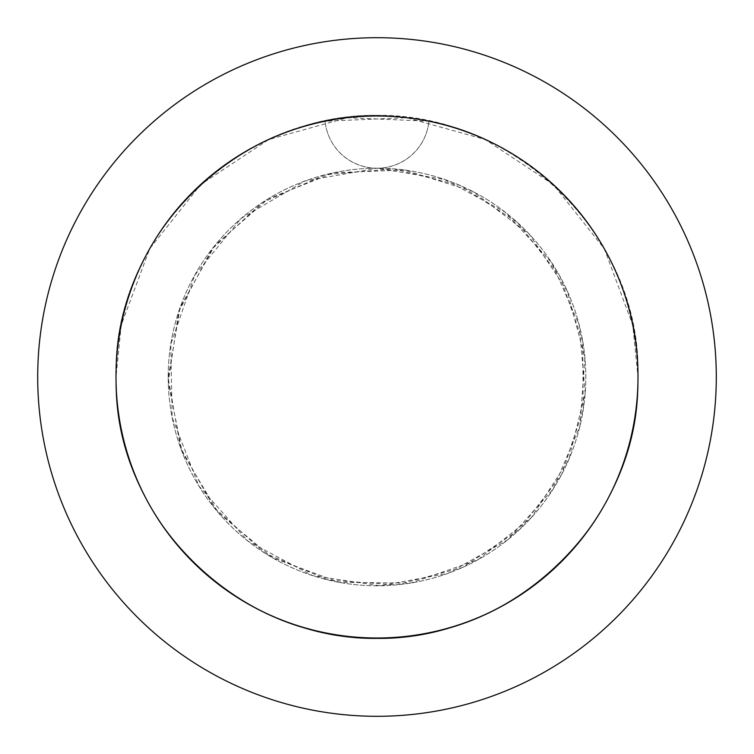 <?xml version="1.0" encoding="UTF-8"?>
<svg xmlns="http://www.w3.org/2000/svg" width="754" height="754" viewBox="0 0 754 754"><rect width="100%" height="100%" fill="white"/><g stroke="black" fill="none" stroke-linecap="round" stroke-linejoin="round"><path stroke-width="0.57" stroke-dasharray="3.77 2.83" d="M116.003 377A260.997 260.997 0 0 1 377 116.003A260.997 260.997 0 0 1 637.997 377C640.759 248.245 534.831 129.565 406.642 117.69C257.651 96.06 111.441 226.568 116.003 377L121.224 325.059L149.792 248.566L200.602 184.636L268.678 139.537L347.358 117.69L428.941 121.224A260.997 260.997 0 0 1 637.997 377A260.997 260.997 0 0 0 377 116.003A260.997 260.997 0 0 0 116.003 377C113.241 248.245 219.169 129.565 347.358 117.69C496.349 96.06 642.559 226.568 637.997 377L632.776 325.059L604.208 248.566L553.398 184.636L485.322 139.537L406.642 117.69L325.059 121.224C206.342 143.034 113.76 256.36 116.003 377A260.997 260.997 0 0 1 428.941 121.224C547.658 143.034 640.24 256.36 637.997 377C640.759 248.245 534.831 129.565 406.642 117.69C257.651 96.06 111.441 226.568 116.003 377C113.241 248.245 219.169 129.565 347.358 117.69C496.349 96.06 642.559 226.568 637.997 377A260.997 260.997 0 0 1 377 637.997A260.997 260.997 0 0 1 116.003 377C113.241 505.755 219.169 624.435 347.358 636.31C496.349 657.94 642.559 527.432 637.997 377C640.759 505.755 534.831 624.435 406.642 636.31C257.651 657.94 111.441 527.432 116.003 377C113.241 505.755 219.169 624.435 347.358 636.31C496.349 657.94 642.559 527.432 637.997 377C640.759 505.755 534.831 624.435 406.642 636.31C257.651 657.94 111.441 527.432 116.003 377C113.241 505.755 219.169 624.435 347.358 636.31C496.349 657.94 642.559 527.432 637.997 377C640.759 505.755 534.831 624.435 406.642 636.31C257.651 657.94 111.441 527.432 116.003 377A260.997 260.997 0 0 0 377 637.997A260.997 260.997 0 0 0 637.997 377A260.997 260.997 0 0 1 377 637.997A260.997 260.997 0 0 1 116.003 377M168.199 377A208.801 208.801 0 0 1 377 168.199A208.801 208.801 0 0 1 585.801 377A208.801 208.801 0 0 1 377 585.801A208.801 208.801 0 0 1 168.199 377A208.801 208.801 0 0 1 377 168.199A208.801 208.801 0 0 1 585.801 377A208.801 208.801 0 0 1 377 585.801A208.801 208.801 0 0 1 168.199 377M716.3 377A339.3 339.3 0 0 0 377 37.7A339.3 339.3 0 0 0 37.7 377A339.3 339.3 0 0 0 377 716.3A339.3 339.3 0 0 0 716.3 377M377 168.199A52.196 52.196 0 0 0 428.941 121.224A52.196 52.196 0 0 1 325.059 121.224A52.196 52.196 0 0 0 377 168.199L444.464 179.405L505.114 212.119L551.636 262.552L579.232 325.068L585.179 393.145L568.704 459.752L531.325 517.649L477.602 559.968L410.685 583.059L339.3 582.371L272.628 557.837L218.245 512.616L182.072 451.844L168.265 382.146L178.736 311.534L212.006 249.037L262.194 202.6L325.219 174.721L393.597 168.858L459.912 185.371L517.348 222.402L559.892 276.256L582.719 341.279L583.228 409.667L561.607 474.549L519.808 529.336L462.711 567.404L396.632 584.868L328.461 580.08L265.248 553.379L213.919 507.385L180.536 447.706L168.208 377.999L180.074 307.604L214.739 245.587L267.924 198.962L333.617 172.76L404.606 170.027L472.711 191.431L529.214 234.079L567.234 290.921L584.897 357.537L579.977 425.972L553.285 488.884L507.725 539.817L447.885 573.398L380.101 585.773L312.476 575.585L247.906 541.108L198.839 485.887L172.148 417.433L170.772 344.333L194.673 275.248L241.205 218.387L304.936 181.035L377 168.199"/><path stroke-width="1.13" d="M637.997 377A260.997 260.997 0 0 0 377 116.003A260.997 260.997 0 0 0 116.003 377A260.997 260.997 0 0 0 377 637.997A260.997 260.997 0 0 0 637.997 377M716.3 377A339.3 339.3 0 0 0 377 37.7A339.3 339.3 0 0 0 37.7 377A339.3 339.3 0 0 0 377 716.3A339.3 339.3 0 0 0 716.3 377"/></g></svg>
